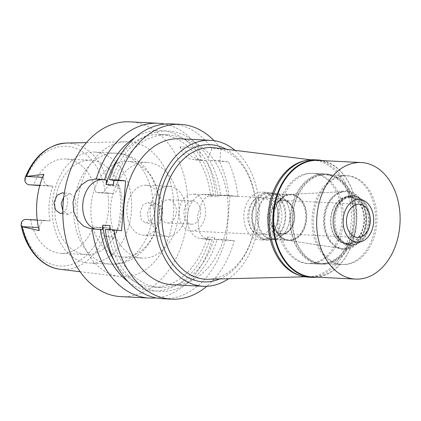 <?xml version="1.0" encoding="UTF-8"?>
<svg xmlns="http://www.w3.org/2000/svg" width="421" height="421" viewBox="0 0 421 421"><rect width="100%" height="100%" fill="white"/><g stroke="black" fill="none" stroke-linecap="round" stroke-linejoin="round"><path stroke-width="0.32" stroke-dasharray="2.1 1.58" d="M112.144 193.444A7.999 5.715 -87.2 0 1 111.886 193.423L107.566 192.934A47.231 33.743 -87.2 0 1 104.713 227.635L109.034 228.129A7.999 5.715 -87.2 0 1 114.065 236.744L113.938 238.27A63.939 45.684 92.8 0 0 118.354 184.572L118.227 186.098A7.999 5.715 -87.2 0 1 112.144 193.444L100.493 192.865A7.999 5.715 92.8 0 1 100.235 192.844L95.914 192.355A47.231 33.743 -87.2 0 0 67.16 159.117A47.231 33.743 -87.2 0 0 65.634 158.991A47.231 33.743 -87.2 0 0 33.522 185.266M100.493 192.865A7.999 5.715 92.8 0 0 104.992 190.26C106.708 187.566 107.971 186.061 108.781 185.735L118.354 184.572M107.566 192.934L95.914 192.355M84.674 254.463A47.231 33.743 92.8 0 0 86.2 254.589A47.231 33.743 92.8 0 0 122.179 210.158A47.231 33.743 92.8 0 0 92.409 160.369A47.231 33.743 92.8 0 0 90.883 160.243A47.231 33.743 92.8 0 0 54.898 204.674A47.231 33.743 92.8 0 0 84.674 254.463M104.713 227.635L93.062 227.056A47.231 33.743 -87.2 0 1 60.95 253.337A47.231 33.743 -87.2 0 1 59.424 253.21A47.231 33.743 -87.2 0 1 30.67 219.972L26.191 219.462L50.083 220.936L30.67 219.972M93.062 227.056L97.383 227.55A7.999 5.715 92.8 0 1 101.629 231.155C102.882 234.129 103.882 235.802 104.634 236.165L114.065 236.744M39.19 230.587L39.442 227.55A7.778 5.557 -87.2 0 1 45.352 220.409A7.778 5.557 -87.2 0 1 45.605 220.43M50.083 220.936A47.231 33.743 -87.2 0 1 52.935 186.235L48.457 185.724A7.778 5.557 -87.2 0 1 43.568 177.346L43.821 174.31M39.774 185.577L52.935 186.235M130.952 141.956A67.555 48.262 -87.2 0 1 173.426 214.699A67.555 48.262 -87.2 0 1 119.885 276.539A67.555 48.262 -87.2 0 1 119.611 276.508A67.555 48.262 -87.2 0 1 77.211 206.853A67.555 48.262 -87.2 0 1 126.305 141.745A67.555 48.262 -87.2 0 1 130.952 141.956M113.938 238.27L105.239 236.307M147.413 213.326L150.097 205.901L155.67 203.311L160.901 206.811L162.711 214.131L159.459 221.446L153.286 224.014L148.676 220.599L147.413 213.326M62.824 212.994L66.171 209.311L67.739 203.348L67.128 197.233L64.287 193.307M121.08 296.652A87.515 62.529 92.8 0 0 187.755 214.331A87.515 62.529 92.8 0 0 132.589 122.069A87.515 62.529 92.8 0 0 129.757 121.837M113.36 184.882A76.401 54.588 -87.2 0 1 167.795 134.857L160.512 134.494A76.401 54.588 92.8 0 1 162.98 134.694A76.401 54.588 92.8 0 1 210.716 196.407L210.863 194.602L204.795 194.302L215.778 195.344A87.515 62.529 -87.2 0 0 206.406 160.764L200.828 160.464L191.676 156.628L180.151 146.861L198.828 147.792A87.515 62.529 -87.2 0 0 164.679 124.058M212.626 195.191L206.979 196.539L202.264 201.064L197.36 216.299L199.317 232.008L203.059 237.191L208.99 239.47L201.154 238.581A22.224 15.535 -83.5 0 1 200.47 238.523A22.224 15.535 -83.5 0 1 187.445 215.668A22.224 15.535 -83.5 0 1 204.795 194.302M201.154 238.581L209.726 239.165L212.137 239.628L208.99 239.47M212.137 239.628A87.515 62.529 -87.2 0 1 156.049 297.905M180.151 146.861A22.224 15.535 -83.5 0 0 192.281 159.491A22.224 15.535 -83.5 0 0 192.971 159.548L200.759 159.933L200.954 157.559L198.828 147.792M200.759 159.933L202.454 160.127A80.285 57.361 -87.2 0 1 213.368 194.886L210.863 194.602M160.512 134.494A76.401 54.588 92.8 0 0 118.885 157.528M135.109 137.535A80.285 57.361 -87.2 0 1 163.301 130.826A80.285 57.361 -87.2 0 1 200.954 157.559M206.406 160.764L202.454 160.127M215.778 195.344L213.368 194.886M207.221 238.881L207.369 237.081A76.401 54.588 92.8 0 1 152.939 287.111A76.401 54.588 92.8 0 1 150.465 286.906A76.401 54.588 92.8 0 1 113.796 260.062M209.726 239.165A80.285 57.361 -87.2 0 1 150.15 290.774A80.285 57.361 -87.2 0 1 127.958 281.57M207.369 237.081L214.652 237.439L214.505 239.244L226.393 239.833L230.034 195.555L237.865 196.444A87.515 62.529 -87.2 0 0 228.492 161.859L208.042 160.296L208.237 157.922L211.947 148.439L220.92 148.887L219.93 160.885L228.492 161.859M210.716 196.407L217.994 196.765L218.141 194.965L230.034 195.555M226.393 239.833L234.229 240.723A87.515 62.529 -87.2 0 1 206.827 286.285M214.057 140.651A87.515 62.529 -87.2 0 1 220.92 148.887M172.273 284.733A73.07 52.204 92.8 0 0 227.94 215.994A73.07 52.204 92.8 0 0 181.883 138.967A73.07 52.204 92.8 0 0 179.52 138.777M219.93 160.885L208.042 160.296M211.947 148.439A87.515 62.529 92.8 0 0 174.089 124.132A87.515 62.529 92.8 0 0 171.263 123.9M121.532 230.719L109.639 230.129L109.676 229.666M102.361 229.766L98.235 229.561A25.002 17.477 96.5 0 1 97.461 229.498A25.002 17.477 96.5 0 1 95.43 229.092M105.276 229.445L107.744 229.913A80.285 57.361 92.8 0 0 157.433 291.137A80.285 57.361 92.8 0 0 217.004 239.528L225.251 240.275A87.515 62.529 92.8 0 1 162.585 298.715M109.639 230.129L107.744 229.913M234.229 240.723L225.251 240.275M214.505 239.244L217.004 239.528M214.652 237.439A76.401 54.588 -87.2 0 1 160.217 287.469A76.401 54.588 -87.2 0 1 157.749 287.269A76.401 54.588 -87.2 0 1 110.018 225.556M167.795 134.857A76.401 54.588 -87.2 0 1 170.263 135.057A76.401 54.588 -87.2 0 1 217.994 196.765M218.141 194.965L220.646 195.249A80.285 57.361 92.8 0 0 209.737 160.49M208.237 157.922A80.285 57.361 92.8 0 0 170.579 131.189A80.285 57.361 92.8 0 0 111.839 180.099M220.646 195.249L237.865 196.444M228.892 195.997A87.515 62.529 92.8 0 0 219.52 161.411M234.939 150.329A73.07 52.204 -87.2 0 1 259.099 215.884A73.07 52.204 -87.2 0 1 228.566 278.723M219.683 278.949A68.676 49.068 92.8 0 0 255.968 215.726A68.676 49.068 92.8 0 0 226.124 149.223M208.158 279.239A65.902 47.084 92.8 0 0 255.926 215.726A65.902 47.084 92.8 0 0 214.678 147.792M305.288 160.648A58.345 41.684 -87.2 0 1 314.44 160.275A58.345 41.684 -87.2 0 1 314.782 160.317A58.345 41.684 -87.2 0 1 351.298 220.462A58.345 41.684 -87.2 0 1 309.003 276.692A58.345 41.684 -87.2 0 1 304.883 276.513A58.345 41.684 -87.2 0 1 299.589 275.423M305.967 263.367A45.147 32.254 92.8 0 0 307.425 263.483A45.147 32.254 92.8 0 0 341.82 221.014A45.147 32.254 92.8 0 0 313.361 173.42A45.147 32.254 92.8 0 0 311.903 173.299A45.147 32.254 92.8 0 0 277.507 215.773A45.147 32.254 92.8 0 0 305.967 263.367M326.175 174.057A45.147 32.254 -87.2 0 1 354.635 221.651A45.147 32.254 -87.2 0 1 320.239 264.12A45.147 32.254 -87.2 0 1 318.781 263.999A45.147 32.254 -87.2 0 1 290.322 216.405A45.147 32.254 -87.2 0 1 324.712 173.936A45.147 32.254 -87.2 0 1 326.175 174.057M318.834 263.309A44.452 31.759 92.8 0 0 320.27 263.425A44.452 31.759 92.8 0 0 354.14 221.609A44.452 31.759 92.8 0 0 326.117 174.747A44.452 31.759 92.8 0 0 324.68 174.631A44.452 31.759 92.8 0 0 290.816 216.447A44.452 31.759 92.8 0 0 318.834 263.309M347.472 175.81A44.452 31.759 -87.2 0 1 375.495 222.672A44.452 31.759 -87.2 0 1 341.626 264.488A44.452 31.759 -87.2 0 1 340.189 264.367A44.452 31.759 -87.2 0 1 312.172 217.51A44.452 31.759 -87.2 0 1 346.036 175.694A44.452 31.759 -87.2 0 1 347.472 175.81M341.499 248.458A28.475 20.345 92.8 0 0 364.07 222.388A28.475 20.345 92.8 0 0 346.162 191.723A28.475 20.345 92.8 0 0 343.789 191.65A28.475 20.345 92.8 0 0 323.512 219.078A28.475 20.345 92.8 0 0 340.973 248.385A28.475 20.345 92.8 0 0 341.499 248.458M287.806 240.37A23.06 16.477 92.8 0 0 288.548 240.433A23.06 16.477 92.8 0 0 306.12 218.741A23.06 16.477 92.8 0 0 291.579 194.434A23.06 16.477 92.8 0 0 290.837 194.37A23.06 16.477 92.8 0 0 289.659 194.37A23.06 16.477 92.8 0 0 273.24 216.583A23.06 16.477 92.8 0 0 287.375 240.317A23.06 16.477 92.8 0 0 287.806 240.37M266.809 239.328A23.06 16.477 -87.2 0 1 252.274 215.02A23.06 16.477 -87.2 0 1 269.84 193.328A23.06 16.477 -87.2 0 1 270.587 193.392A23.06 16.477 -87.2 0 1 285.122 217.699A23.06 16.477 -87.2 0 1 267.556 239.391A23.06 16.477 -87.2 0 1 266.809 239.328M266.74 240.159A23.892 17.072 92.8 0 0 267.514 240.223A23.892 17.072 92.8 0 0 285.717 217.746A23.892 17.072 92.8 0 0 270.656 192.56A23.892 17.072 92.8 0 0 269.882 192.497A23.892 17.072 92.8 0 0 251.679 214.973A23.892 17.072 92.8 0 0 266.74 240.159M262.888 192.171A23.892 17.072 -87.2 0 1 277.949 217.362A23.892 17.072 -87.2 0 1 259.746 239.838A23.892 17.072 -87.2 0 1 258.978 239.775A23.892 17.072 -87.2 0 1 243.912 214.589A23.892 17.072 -87.2 0 1 262.115 192.113A23.892 17.072 -87.2 0 1 262.888 192.171M259.42 234.376A18.477 13.198 92.8 0 0 260.015 234.429A18.477 13.198 92.8 0 0 274.092 217.047A18.477 13.198 92.8 0 0 262.446 197.57A18.477 13.198 92.8 0 0 261.846 197.523A18.477 13.198 92.8 0 0 247.774 214.899A18.477 13.198 92.8 0 0 259.42 234.376M193.813 194.165A18.477 13.198 -87.2 0 1 205.464 213.642A18.477 13.198 -87.2 0 1 191.387 231.018A18.477 13.198 -87.2 0 1 190.787 230.971A18.477 13.198 -87.2 0 1 179.141 211.495A18.477 13.198 -87.2 0 1 193.218 194.113A18.477 13.198 -87.2 0 1 193.813 194.165M191.345 224.193A11.667 8.336 92.8 0 0 191.723 224.219A11.667 8.336 92.8 0 0 200.612 213.247A11.667 8.336 92.8 0 0 193.26 200.943A11.667 8.336 92.8 0 0 192.881 200.912A11.667 8.336 92.8 0 0 183.993 211.889A11.667 8.336 92.8 0 0 191.345 224.193M168.989 199.738A11.667 8.336 -87.2 0 1 176.346 212.042A11.667 8.336 -87.2 0 1 167.458 223.014A11.667 8.336 -87.2 0 1 167.079 222.988A11.667 8.336 -87.2 0 1 159.722 210.684A11.667 8.336 -87.2 0 1 168.61 199.707A11.667 8.336 -87.2 0 1 168.989 199.738M165.985 236.27A25.002 17.866 92.8 0 0 166.795 236.334A25.002 17.866 92.8 0 0 185.845 212.815A25.002 17.866 92.8 0 0 170.084 186.456A25.002 17.866 92.8 0 0 169.274 186.387A25.002 17.866 92.8 0 0 150.223 209.911A25.002 17.866 92.8 0 0 165.985 236.27M146.787 185.298A25.002 17.866 -87.2 0 1 162.548 211.658A25.002 17.866 -87.2 0 1 143.498 235.181A25.002 17.866 -87.2 0 1 142.687 235.113A25.002 17.866 -87.2 0 1 126.926 208.753A25.002 17.866 -87.2 0 1 145.976 185.235A25.002 17.866 -87.2 0 1 146.787 185.298M140.814 257.947A47.926 34.243 92.8 0 0 142.361 258.073A47.926 34.243 92.8 0 0 178.872 212.989A47.926 34.243 92.8 0 0 148.66 162.464A47.926 34.243 92.8 0 0 147.113 162.343A47.926 34.243 92.8 0 0 110.602 207.421A47.926 34.243 92.8 0 0 140.814 257.947M121.201 256.973A47.926 34.243 -87.2 0 1 90.994 206.448A47.926 34.243 -87.2 0 1 127.505 161.369A47.926 34.243 -87.2 0 1 129.052 161.496A47.926 34.243 -87.2 0 1 159.264 212.016A47.926 34.243 -87.2 0 1 122.753 257.099A47.926 34.243 -87.2 0 1 121.201 256.973M152.023 219.962L154.602 213.21L153.155 206.237L147.908 202.433L142.651 205.074L140.151 212.5L141.245 219.736L145.555 223.135L152.023 219.962A55.567 39.7 92.8 0 1 110.655 264.146L89.147 263.078A55.567 39.7 -87.2 0 1 87.352 262.936A55.567 39.7 -87.2 0 1 52.325 204.359A55.567 39.7 -87.2 0 1 94.657 152.086A55.567 39.7 -87.2 0 1 96.451 152.234A55.567 39.7 -87.2 0 1 131.478 210.81A55.567 39.7 -87.2 0 1 89.147 263.078M63.782 196.907L70.333 193.623L74.791 197.338L75.848 204.269L73.664 211.063L67.986 214.326L62.829 210.668M267.288 193.223A23.06 16.477 92.8 0 0 266.54 193.165A23.06 16.477 92.8 0 0 248.974 214.857A23.06 16.477 92.8 0 0 263.509 239.165A23.06 16.477 92.8 0 0 264.256 239.228A23.06 16.477 92.8 0 0 281.823 217.536A23.06 16.477 92.8 0 0 267.288 193.223M271.471 239.56A23.06 16.477 -87.2 0 1 256.931 215.252A23.06 16.477 -87.2 0 1 274.503 193.56A23.06 16.477 -87.2 0 1 275.245 193.618A23.06 16.477 -87.2 0 1 289.785 217.931A23.06 16.477 -87.2 0 1 272.213 239.623A23.06 16.477 -87.2 0 1 271.471 239.56M263.893 234.46A18.335 13.098 -87.2 0 1 252.337 215.131A18.335 13.098 -87.2 0 1 266.309 197.881A18.335 13.098 -87.2 0 1 266.898 197.928A18.335 13.098 -87.2 0 1 278.46 217.262A18.335 13.098 -87.2 0 1 264.488 234.508A18.335 13.098 -87.2 0 1 263.893 234.46M282.238 198.691A18.335 13.098 92.8 0 0 281.644 198.644A18.335 13.098 92.8 0 0 267.672 215.894A18.335 13.098 92.8 0 0 279.234 235.223A18.335 13.098 92.8 0 0 279.828 235.271A18.335 13.098 92.8 0 0 293.795 218.02A18.335 13.098 92.8 0 0 282.238 198.691M283.096 200.122A16.945 12.109 -87.2 0 1 293.779 217.989A16.945 12.109 -87.2 0 1 280.865 233.934A16.945 12.109 -87.2 0 1 280.318 233.887A16.945 12.109 -87.2 0 1 269.635 216.02A16.945 12.109 -87.2 0 1 282.544 200.08A16.945 12.109 -87.2 0 1 283.096 200.122M284.064 200.17A16.945 12.109 92.8 0 0 283.517 200.128A16.945 12.109 92.8 0 0 270.603 216.068A16.945 12.109 92.8 0 0 281.291 233.934A16.945 12.109 92.8 0 0 281.838 233.981A16.945 12.109 92.8 0 0 294.747 218.036A16.945 12.109 92.8 0 0 284.064 200.17M281.312 233.66A16.672 11.909 -87.2 0 1 270.803 216.084A16.672 11.909 -87.2 0 1 283.501 200.407A16.672 11.909 -87.2 0 1 284.043 200.449A16.672 11.909 -87.2 0 1 294.547 218.02A16.672 11.909 -87.2 0 1 281.849 233.702A16.672 11.909 -87.2 0 1 281.312 233.66M350.525 244.875A24.45 17.466 -87.2 0 1 335.111 219.099A24.45 17.466 -87.2 0 1 353.74 196.102A24.45 17.466 -87.2 0 1 354.529 196.165A24.45 17.466 -87.2 0 1 360.134 198.175A24.45 17.466 -87.2 0 1 369.97 221.388A24.45 17.466 -87.2 0 1 357.887 243.512A24.45 17.466 -87.2 0 1 351.314 244.938A24.45 17.466 -87.2 0 1 350.525 244.875M349.014 244.801A24.45 17.466 92.8 0 0 349.804 244.864A24.45 17.466 92.8 0 0 368.428 221.867A24.45 17.466 92.8 0 0 353.019 196.091A24.45 17.466 92.8 0 0 352.23 196.028A24.45 17.466 92.8 0 0 333.6 219.025A24.45 17.466 92.8 0 0 349.014 244.801M348.241 243.512A23.197 16.577 -87.2 0 1 333.616 219.057A23.197 16.577 -87.2 0 1 351.293 197.233A23.197 16.577 -87.2 0 1 352.04 197.291A23.197 16.577 -87.2 0 1 366.665 221.751A23.197 16.577 -87.2 0 1 348.993 243.57A23.197 16.577 -87.2 0 1 348.241 243.512M345.504 243.375A23.197 16.577 92.8 0 0 346.257 243.438A23.197 16.577 92.8 0 0 363.928 221.614A23.197 16.577 92.8 0 0 349.304 197.16A23.197 16.577 92.8 0 0 348.556 197.096A23.197 16.577 92.8 0 0 330.88 218.92A23.197 16.577 92.8 0 0 345.504 243.375M342.878 248.664A28.617 20.445 -87.2 0 1 342.347 248.595A28.617 20.445 -87.2 0 1 324.802 219.146A28.617 20.445 -87.2 0 1 345.178 191.576A28.617 20.445 -87.2 0 1 347.562 191.655A28.617 20.445 92.8 0 1 365.554 222.467A28.617 20.445 92.8 0 1 342.878 248.664M290.253 194.339A23.118 16.519 -87.2 0 0 273.792 216.61A23.118 16.519 -87.2 0 0 287.969 240.407A23.118 16.519 -87.2 0 0 288.396 240.459A23.118 16.519 92.8 0 0 306.72 219.299A23.118 16.519 92.8 0 0 292.185 194.402A23.118 16.519 -87.2 0 0 290.253 194.339L345.178 191.576M288.017 239.828A22.502 16.077 -87.2 0 1 273.829 216.105A22.502 16.077 -87.2 0 1 290.974 194.934A22.502 16.077 -87.2 0 1 291.7 194.991A22.502 16.077 -87.2 0 1 305.888 218.715A22.502 16.077 -87.2 0 1 288.743 239.886A22.502 16.077 -87.2 0 1 288.017 239.828M271.903 239.028A22.502 16.077 92.8 0 0 272.629 239.086A22.502 16.077 92.8 0 0 289.774 217.915A22.502 16.077 92.8 0 0 275.587 194.192A22.502 16.077 92.8 0 0 274.86 194.134A22.502 16.077 92.8 0 0 257.715 215.305A22.502 16.077 92.8 0 0 271.903 239.028M312.208 276.934A58.345 41.684 92.8 0 0 356.655 222.051A58.345 41.684 92.8 0 0 319.876 160.543A58.345 41.684 92.8 0 0 317.992 160.39M322.686 160.622A58.761 41.984 -87.2 0 1 356.74 220.73A58.761 41.984 -87.2 0 1 316.902 277.165M308.304 277.16A58.761 41.984 92.8 0 0 353.072 221.883A58.761 41.984 92.8 0 0 316.029 159.938A58.761 41.984 92.8 0 0 314.129 159.78M307.519 263.441A45.147 32.254 -87.2 0 1 279.06 215.847A45.147 32.254 -87.2 0 1 313.456 173.378A45.147 32.254 -87.2 0 1 314.913 173.499A45.147 32.254 -87.2 0 1 343.373 221.093A45.147 32.254 -87.2 0 1 308.977 263.562A45.147 32.254 -87.2 0 1 307.519 263.441M328.117 174.152A45.147 32.254 92.8 0 0 326.654 174.036A45.147 32.254 92.8 0 0 292.258 216.505A45.147 32.254 92.8 0 0 320.718 264.099A45.147 32.254 92.8 0 0 322.181 264.214A45.147 32.254 92.8 0 0 356.576 221.746A45.147 32.254 92.8 0 0 328.117 174.152M320.776 263.404A44.452 31.759 -87.2 0 1 292.753 216.541A44.452 31.759 -87.2 0 1 326.622 174.726A44.452 31.759 -87.2 0 1 328.059 174.847A44.452 31.759 -87.2 0 1 356.082 221.709A44.452 31.759 -87.2 0 1 322.212 263.525A44.452 31.759 -87.2 0 1 320.776 263.404M348.83 175.878A44.452 31.759 92.8 0 0 347.393 175.757A44.452 31.759 92.8 0 0 313.529 217.573A44.452 31.759 92.8 0 0 341.552 264.435A44.452 31.759 92.8 0 0 342.989 264.551A44.452 31.759 92.8 0 0 376.853 222.735A44.452 31.759 92.8 0 0 348.83 175.878M342.783 249.432A29.391 20.997 -87.2 0 1 324.307 217.783A29.391 20.997 -87.2 0 1 347.599 190.881A29.391 20.997 -87.2 0 1 366.075 222.53A29.391 20.997 -87.2 0 1 342.783 249.432M345.588 243.796A23.613 16.872 -87.2 0 1 330.701 218.899A23.613 16.872 -87.2 0 1 348.693 196.686A23.613 16.872 -87.2 0 1 349.456 196.749A23.613 16.872 -87.2 0 1 364.344 221.646A23.613 16.872 -87.2 0 1 346.351 243.859A23.613 16.872 -87.2 0 1 345.588 243.796M347.82 243.906A23.613 16.872 92.8 0 0 348.583 243.97A23.613 16.872 92.8 0 0 366.575 221.756A23.613 16.872 92.8 0 0 351.688 196.86A23.613 16.872 92.8 0 0 350.925 196.796A23.613 16.872 92.8 0 0 332.932 219.009A23.613 16.872 92.8 0 0 347.82 243.906M348.593 245.196A24.865 17.766 -87.2 0 1 332.916 218.983A24.865 17.766 -87.2 0 1 351.861 195.591A24.865 17.766 -87.2 0 1 352.661 195.654A24.865 17.766 -87.2 0 1 368.338 221.872A24.865 17.766 -87.2 0 1 349.393 245.259A24.865 17.766 -87.2 0 1 348.593 245.196M349.688 245.248A24.865 17.766 92.8 0 0 350.493 245.317A24.865 17.766 92.8 0 0 357.176 243.864A24.865 17.766 92.8 0 0 369.47 221.362A24.865 17.766 92.8 0 0 359.466 197.754A24.865 17.766 92.8 0 0 353.761 195.712A24.865 17.766 92.8 0 0 352.956 195.644A24.865 17.766 92.8 0 0 334.016 219.036A24.865 17.766 92.8 0 0 349.688 245.248M104.992 190.26A59.935 42.821 92.8 0 0 68.165 146.455A59.935 42.821 92.8 0 0 24.923 181.267M100.235 192.844L111.886 193.423M109.034 228.129L97.383 227.55M21.576 221.967A59.935 42.821 92.8 0 0 58.345 265.861A59.935 42.821 92.8 0 0 101.629 231.155M60.066 269.266A63.266 45.2 92.8 0 0 60.324 269.293A63.266 45.2 92.8 0 0 104.634 236.165M39.442 227.55L38.469 227.503M48.457 185.724L39.853 185.298M42.558 177.299L43.568 177.346M108.781 185.735A63.266 45.2 92.8 0 0 70.686 143.251A63.266 45.2 92.8 0 0 66.334 143.051M118.227 186.098L109.402 185.661M201.527 160.522L192.971 159.548M98.235 229.561L90.957 228.735M153.155 206.237A55.567 39.7 92.8 0 0 117.959 153.302A55.567 39.7 92.8 0 0 116.164 153.155A55.567 39.7 92.8 0 0 74.791 197.338M73.664 211.063A55.567 39.7 92.8 0 0 108.86 263.999A55.567 39.7 92.8 0 0 110.655 264.146C119.432 264.483 127.542 262.23 134.983 257.405L142.124 251.674C147.929 245.927 152.318 239.049 155.296 231.045C157.68 224.614 159.043 217.915 159.396 210.942C159.964 198.854 157.559 187.692 152.181 177.462L146.313 168.763L139.814 162.359C133.578 157.328 126.521 154.328 118.648 153.355L94.657 152.086M86.2 254.589L60.95 253.337M45.352 220.409L37.216 220.004M90.883 160.243L65.634 158.991M80.106 271.703L119.611 276.508M86.51 142.614L126.305 141.745M200.828 160.464L192.281 159.491M208.306 239.412L200.47 238.523M160.217 287.469L152.939 287.111M97.461 229.498L90.178 228.671M314.782 160.317L310.714 159.806M309.003 276.692L304.909 276.797M320.239 264.12L307.425 263.483M324.712 173.936L311.903 173.299M341.626 264.488L320.27 263.425M346.036 175.694L324.68 174.631M287.375 240.317L340.973 248.385M289.659 194.37L343.789 191.65M290.837 194.37L269.84 193.328M288.548 240.433L267.556 239.391M267.514 240.223L259.746 239.838M269.882 192.497L262.115 192.113M260.015 234.429L191.387 231.018M261.846 197.523L193.218 194.113M191.723 224.219L167.458 223.014M192.881 200.912L168.61 199.707M166.795 236.334L143.498 235.181M169.274 186.387L145.976 185.235M142.361 258.073L122.753 257.099M147.113 162.343L127.505 161.369M153.286 224.014L145.555 223.135M67.986 214.326L60.256 213.452M70.333 193.623L62.571 192.744M155.67 203.311L147.908 202.433M266.54 193.165L274.503 193.56M264.256 239.228L272.213 239.623M266.309 197.881L281.644 198.644M264.488 234.508L279.828 235.271M282.544 200.08L283.517 200.128M280.865 233.934L281.838 233.981M283.501 200.407L359.218 204.164M281.849 233.702L357.566 237.46M359.466 197.754L360.134 198.175M357.176 243.864L357.887 243.512M349.804 244.864L351.314 244.938M352.23 196.028L353.74 196.102M346.257 243.438L348.993 243.57M348.556 197.096L351.293 197.233M287.969 240.407L342.347 248.595M272.629 239.086L288.743 239.886M274.86 194.134L290.974 194.934M313.456 173.378L326.654 174.036M308.977 263.562L322.181 264.214M326.622 174.726L347.393 175.757M322.212 263.525L342.989 264.551M346.351 243.859L348.583 243.97M348.693 196.686L350.925 196.796M349.393 245.259L350.493 245.317M351.861 195.591L352.956 195.644"/><path stroke-width="0.63" d="M26.191 219.462A7.778 5.557 92.8 0 0 25.939 219.446A7.778 5.557 92.8 0 0 21.576 221.967L21.05 224.94L21.955 226.682L39.19 230.587A64.497 46.084 92.8 0 1 43.821 174.31L26.086 176.478L24.923 178.062L24.923 181.267A7.778 5.557 92.8 0 0 29.044 184.761L39.774 185.577M64.287 193.307L62.571 192.744L56.993 195.328L53.92 202.712L55.54 210.021L60.256 213.452L62.824 212.994M118.885 157.528A76.401 54.588 92.8 0 0 106.081 184.524L106.455 179.951L96.262 178.983A87.515 62.529 -87.2 0 1 158.149 123.248L129.757 121.837A87.515 62.529 92.8 0 0 63.082 204.164A87.515 62.529 92.8 0 0 118.254 296.426A87.515 62.529 92.8 0 0 121.08 296.652L149.471 298.063A87.515 62.529 -87.2 0 1 146.64 297.831A87.515 62.529 -87.2 0 1 92.162 228.798L100.461 229.55A80.285 57.361 -87.2 0 0 127.958 281.57M156.049 297.905A87.515 62.529 -87.2 0 1 149.471 298.063M158.149 123.248A87.515 62.529 -87.2 0 1 160.975 123.479A87.515 62.529 -87.2 0 1 164.679 124.058M104.561 179.735A80.285 57.361 -87.2 0 1 135.109 137.535M113.796 260.062A76.401 54.588 92.8 0 1 102.735 225.198L102.361 229.766L100.461 229.55M206.827 286.285A87.515 62.529 -87.2 0 1 171.558 299.163A87.515 62.529 -87.2 0 1 168.732 298.931A87.515 62.529 -87.2 0 1 114.254 229.892L121.532 230.719L125.626 180.904L118.348 180.077A87.515 62.529 -87.2 0 1 180.235 124.348A87.515 62.529 -87.2 0 1 183.067 124.574A87.515 62.529 -87.2 0 1 214.057 140.651M210.584 140.319L179.52 138.777A73.07 52.204 92.8 0 0 123.853 207.511A73.07 52.204 92.8 0 0 169.91 284.538A73.07 52.204 92.8 0 0 172.273 284.733L203.338 286.275A73.07 52.204 -87.2 0 1 200.975 286.08A73.07 52.204 -87.2 0 1 154.917 209.053A73.07 52.204 -87.2 0 1 210.584 140.319A73.07 52.204 -87.2 0 1 212.942 140.509A73.07 52.204 -87.2 0 1 234.939 150.329M180.235 124.348L171.263 123.9A87.515 62.529 92.8 0 0 109.376 179.63L118.348 180.077M106.081 184.524L113.36 184.882L113.733 180.314L125.626 180.904M113.733 180.314L109.376 179.63M109.676 229.666L110.018 225.556L102.735 225.198M95.43 229.092A25.002 17.477 96.5 0 1 82.811 203.79A25.002 17.477 96.5 0 1 102.329 179.746L106.455 179.951M171.558 299.163L162.585 298.715A87.515 62.529 92.8 0 1 159.754 298.484A87.515 62.529 92.8 0 1 105.276 229.445L114.254 229.892M96.262 178.983L88.021 180.351L80.985 185.251L75.564 192.944L72.991 202.106L73.654 211.547L77.438 220.036L83.437 226.082L90.178 228.671L92.162 228.798M228.566 278.723A73.07 52.204 -87.2 0 1 203.338 286.275M226.124 149.223A68.676 49.068 92.8 0 0 212.584 144.882A68.676 49.068 92.8 0 0 158.159 207.753A68.676 49.068 92.8 0 0 201.338 281.707A68.676 49.068 92.8 0 0 219.683 278.949M310.714 159.806L214.678 147.792A65.902 47.084 92.8 0 0 214.3 147.745A65.902 47.084 -87.2 0 0 162.074 208.074A65.902 47.084 -87.2 0 0 203.506 279.039A65.902 47.084 92.8 0 0 208.158 279.239L304.909 276.797M299.589 275.423A58.345 41.684 -87.2 0 1 268.03 216.326A58.345 41.684 -87.2 0 1 305.288 160.648M62.829 210.668L61.182 203.532L63.782 196.907M359.76 204.206A16.672 11.909 92.8 0 0 359.218 204.164A16.672 11.909 92.8 0 0 346.52 219.846A16.672 11.909 92.8 0 0 357.029 237.418A16.672 11.909 92.8 0 0 357.566 237.46A16.672 11.909 92.8 0 0 370.264 221.778A16.672 11.909 92.8 0 0 359.76 204.206M356.64 242.122A21.392 15.282 -87.2 0 1 343.189 219.083A21.392 15.282 -87.2 0 1 360.144 199.501A21.392 15.282 -87.2 0 1 365.049 201.259A21.392 15.282 -87.2 0 1 373.659 221.567A21.392 15.282 -87.2 0 1 363.081 240.928A21.392 15.282 -87.2 0 1 356.64 242.122A21.392 15.282 92.8 0 0 363.081 240.928A21.392 15.282 92.8 0 0 373.659 221.567A21.392 15.282 92.8 0 0 365.049 201.259A21.392 15.282 92.8 0 0 360.144 199.501A21.392 15.282 92.8 0 0 343.189 219.083A21.392 15.282 92.8 0 0 356.64 242.122M316.902 277.165A58.761 41.984 -87.2 0 1 311.893 277.334A58.761 41.984 -87.2 0 1 309.993 277.181A58.761 41.984 -87.2 0 1 272.955 215.236A58.761 41.984 -87.2 0 1 317.718 159.959A58.761 41.984 -87.2 0 1 319.618 160.117A58.761 41.984 -87.2 0 1 322.686 160.622M361.286 162.543L317.992 160.39A58.345 41.684 92.8 0 0 273.539 215.273A58.345 41.684 92.8 0 0 310.319 276.781A58.345 41.684 92.8 0 0 312.208 276.934L355.503 279.081A58.345 41.684 -87.2 0 1 353.614 278.928A58.345 41.684 -87.2 0 1 316.834 217.425A58.345 41.684 -87.2 0 1 361.286 162.543A58.345 41.684 -87.2 0 1 363.17 162.695A58.345 41.684 -87.2 0 1 399.95 224.198A58.345 41.684 -87.2 0 1 355.503 279.081M317.718 159.959L314.129 159.78A58.761 41.984 92.8 0 0 269.361 215.057A58.761 41.984 92.8 0 0 306.404 277.002A58.761 41.984 92.8 0 0 308.304 277.16L311.893 277.334M22.229 226.808A63.266 45.2 92.8 0 0 60.066 269.266C41.447 267.256 25.597 248.743 21.05 224.94M38.469 227.503L21.955 226.682M39.853 185.298L29.044 184.761M26.086 176.478L42.558 177.299M24.923 178.062C33.975 156.196 47.778 144.529 66.334 143.051A63.266 45.2 92.8 0 0 26.376 176.378M95.051 178.92L102.329 179.746M37.216 220.004L25.939 219.446M60.066 269.266L80.106 271.703M66.334 143.051L86.51 142.614"/></g></svg>
